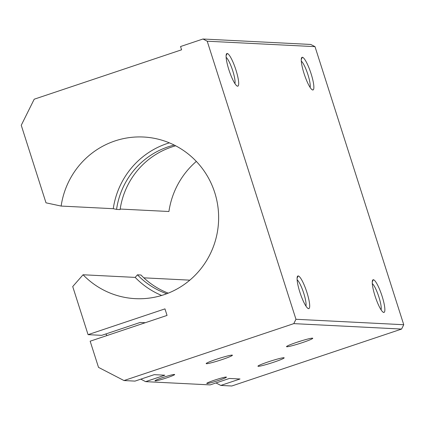 <?xml version="1.0" encoding="UTF-8"?>
<svg xmlns="http://www.w3.org/2000/svg" width="425" height="425" viewBox="0 0 425 425"><rect width="100%" height="100%" fill="white"/><g stroke="black" fill="none" stroke-linecap="round" stroke-linejoin="round"><path stroke-width="0.64" d="M382.787 311.929L383.786 312.449A17.218 3.315 71.5 0 0 382.112 296.267A17.218 3.315 71.5 0 0 373.347 279.73L372.268 281.897L373.347 279.73A17.218 3.315 71.5 0 0 372.582 280.288A17.218 3.315 71.5 0 0 375.424 297.144A17.218 3.315 71.5 0 0 383.313 312.306A17.218 3.315 71.5 0 0 383.786 312.449L382.787 311.929M372.295 283.587A14.423 2.778 -108.5 0 1 378.595 296.082A14.423 2.778 -108.5 0 1 381.098 309.846A14.423 2.778 71.5 0 0 378.595 296.082A14.423 2.778 71.5 0 0 372.295 283.587M311.791 89.473L312.789 89.988A17.218 3.315 71.5 0 0 311.116 73.807A17.218 3.315 71.5 0 0 302.35 57.274L301.272 59.442L302.35 57.274A17.218 3.315 71.5 0 0 301.585 57.832A17.218 3.315 71.5 0 0 304.428 74.683A17.218 3.315 71.5 0 0 312.317 89.845A17.218 3.315 71.5 0 0 312.789 89.988L311.791 89.473M301.298 61.126A14.423 2.778 -108.5 0 1 307.599 73.621A14.423 2.778 -108.5 0 1 310.101 87.385A14.423 2.778 71.5 0 0 307.599 73.621A14.423 2.778 71.5 0 0 301.298 61.126M236.619 85.68L237.617 86.195A17.218 3.315 71.5 0 0 235.944 70.019A17.218 3.315 71.5 0 0 227.178 53.481L226.1 55.648L227.178 53.481A17.218 3.315 71.5 0 0 226.419 54.039A17.218 3.315 71.5 0 0 229.256 70.89A17.218 3.315 71.5 0 0 237.15 86.052A17.218 3.315 71.5 0 0 237.617 86.195L236.619 85.68M226.132 57.333A14.423 2.778 -108.5 0 1 232.427 69.828A14.423 2.778 -108.5 0 1 234.935 83.598A14.423 2.778 71.5 0 0 232.427 69.828A14.423 2.778 71.5 0 0 226.132 57.333M307.615 308.141L308.614 308.656A17.218 3.315 71.5 0 0 306.94 292.48A17.218 3.315 71.5 0 0 298.175 275.942L297.096 278.109L298.175 275.942A17.218 3.315 71.5 0 0 297.41 276.5A17.218 3.315 71.5 0 0 300.252 293.351A17.218 3.315 71.5 0 0 308.146 308.513A17.218 3.315 71.5 0 0 308.614 308.656L307.615 308.141M297.128 279.793A14.423 2.778 -108.5 0 1 303.423 292.288A14.423 2.778 -108.5 0 1 305.931 306.053A14.423 2.778 71.5 0 0 303.423 292.288A14.423 2.778 71.5 0 0 297.128 279.793M174.261 145.079A77.478 75.815 -87.1 0 0 116.562 209.403L120.105 209.583A77.478 75.815 92.9 0 1 175.679 145.807A77.478 75.815 -87.1 0 0 120.105 209.583L116.562 209.403L113.257 208.696A80.92 79.183 92.9 0 1 169.363 142.848A80.92 79.183 -87.1 0 0 113.257 208.696L61.136 206.067L113.257 208.696L116.562 209.403A77.478 75.815 92.9 0 1 174.261 145.079M120.185 209.047L168.927 211.501A80.92 79.183 92.9 0 1 196.329 161.415A80.92 79.183 -87.1 0 0 168.927 211.501L120.185 209.047M214.742 192.599A80.92 79.183 -87.1 0 0 143.528 137.02A80.92 79.183 -87.1 0 0 61.136 206.067L46.001 202.826L61.136 206.067A80.92 79.183 92.9 0 1 132.855 137.217A80.92 79.183 92.9 0 1 214.742 192.599A80.92 79.183 92.9 0 1 180.614 286.87A80.92 79.183 92.9 0 1 83.061 274.768L135.182 277.397L137.44 274.826L140.983 275.007A77.478 75.815 -87.1 0 0 168.252 293.149A77.478 75.815 92.9 0 1 140.983 275.007L137.44 274.826A77.478 75.815 -87.1 0 0 166.765 293.728A77.478 75.815 92.9 0 1 137.44 274.826L135.182 277.397L83.061 274.768L72.718 286.551L83.061 274.768A80.92 79.183 -87.1 0 0 135.378 298.658A80.92 79.183 -87.1 0 0 214.742 192.599M287.151 346.088L286.822 346.752A13.775 1.02 162.3 0 0 301.702 342.858A13.775 1.02 162.3 0 0 312.699 338.21A13.775 1.02 162.3 0 0 312.455 338.162A13.775 1.02 162.3 0 0 298.541 341.743A13.775 1.02 162.3 0 0 286.53 346.561A13.775 1.02 162.3 0 0 286.822 346.752L287.151 346.088M301.803 340.717A11.911 0.882 -17.7 0 1 296.868 342.295A11.911 0.882 162.3 0 0 301.803 340.717M258.124 365.941L258.241 366.318A13.775 1.02 162.3 0 0 272.638 362.578A13.775 1.02 162.3 0 0 284.176 357.834A13.775 1.02 162.3 0 0 283.873 357.728A13.775 1.02 162.3 0 0 269.477 361.462A13.775 1.02 162.3 0 0 257.938 366.207A13.775 1.02 162.3 0 0 258.241 366.318L258.124 365.941M206.353 363.332L206.476 363.704A13.775 1.02 162.3 0 0 220.867 359.97A13.775 1.02 162.3 0 0 232.411 355.226A13.775 1.02 162.3 0 0 232.103 355.114A13.775 1.02 162.3 0 0 217.706 358.854A13.775 1.02 162.3 0 0 206.167 363.598A13.775 1.02 162.3 0 0 206.476 363.704L206.353 363.332M207.23 383.005L206.98 383.504A10.333 0.765 162.3 0 0 218.137 380.582A10.333 0.765 162.3 0 0 226.387 377.092A10.333 0.765 162.3 0 0 226.206 377.06A10.333 0.765 162.3 0 0 215.773 379.743A10.333 0.765 162.3 0 0 206.762 383.361A10.333 0.765 162.3 0 0 206.98 383.504L207.23 383.005M155.46 380.391L155.215 380.89A10.333 0.765 162.3 0 0 166.372 377.968A10.333 0.765 162.3 0 0 174.622 374.483A10.333 0.765 162.3 0 0 174.436 374.446A10.333 0.765 162.3 0 0 164.002 377.129A10.333 0.765 162.3 0 0 154.992 380.747A10.333 0.765 162.3 0 0 155.215 380.89L155.46 380.391M143.852 277.833L189.832 280.155L143.852 277.833M72.718 286.551L88.071 334.656L164.958 308.879L167.052 315.419L90.158 341.195L98.51 367.37L123.999 380.55L293.797 323.627L295.959 319.281L207.214 41.209L202.964 39.01L180.54 46.532L181.581 49.799L34.207 99.206L21.25 125.279L46.001 202.826L21.25 125.279L34.207 99.206L181.581 49.799L180.54 46.532L202.964 39.01L207.214 41.209L315.005 46.644L403.75 324.721L401.588 329.067L231.79 385.99L401.588 329.067L403.75 324.721L315.005 46.644L310.755 44.45L315.005 46.644L207.214 41.209L295.959 319.281L403.75 324.721L295.959 319.281L293.797 323.627L401.588 329.067L293.797 323.627L123.999 380.55L98.51 367.37L90.158 341.195L167.052 315.419L164.958 308.879L88.071 334.656L72.718 286.551M161.665 295.455A80.92 79.183 92.9 0 1 135.182 277.397A80.92 79.183 -87.1 0 0 161.665 295.455M106.994 335.553A25.824 4.973 71.5 0 0 105.804 333.976A25.824 4.973 -108.5 0 1 106.994 335.553M101.729 335.341L88.071 334.656L101.729 335.341L140.17 322.453L145.297 322.713L140.17 322.453L101.729 335.341M240.019 378.988L229.383 378.452L210.157 384.896L145.626 381.645L164.847 375.201L154.211 374.664L134.991 381.108L123.999 380.55L134.991 381.108L154.211 374.664L164.847 375.201L145.626 381.645L140.813 379.153L145.626 381.645L210.157 384.896L229.383 378.452L240.019 378.988L220.798 385.433L240.019 378.988M215.985 382.946L220.798 385.433L231.79 385.99L220.798 385.433L215.985 382.946M310.755 44.45L202.964 39.01L310.755 44.45M308.614 308.656A17.218 3.315 -108.5 0 1 299.848 292.118A17.218 3.315 -108.5 0 1 298.175 275.942A17.218 3.315 -108.5 0 1 306.94 292.48A17.218 3.315 -108.5 0 1 308.614 308.656M237.617 86.195A17.218 3.315 -108.5 0 1 228.852 69.663A17.218 3.315 -108.5 0 1 227.178 53.481A17.218 3.315 -108.5 0 1 235.944 70.019A17.218 3.315 -108.5 0 1 237.617 86.195M312.789 89.988A17.218 3.315 -108.5 0 1 304.024 73.451A17.218 3.315 -108.5 0 1 302.35 57.274A17.218 3.315 -108.5 0 1 311.116 73.807A17.218 3.315 -108.5 0 1 312.789 89.988M383.786 312.449A17.218 3.315 -108.5 0 1 375.02 295.912A17.218 3.315 -108.5 0 1 373.347 279.73A17.218 3.315 -108.5 0 1 382.112 296.267A17.218 3.315 -108.5 0 1 383.786 312.449M174.436 374.446A10.333 0.765 -17.7 0 1 166.951 377.777A10.333 0.765 -17.7 0 1 155.215 380.89A10.333 0.765 -17.7 0 1 162.695 377.559A10.333 0.765 -17.7 0 1 174.436 374.446M226.206 377.06A10.333 0.765 -17.7 0 1 218.721 380.386A10.333 0.765 -17.7 0 1 206.98 383.504A10.333 0.765 -17.7 0 1 214.466 380.173A10.333 0.765 -17.7 0 1 226.206 377.06M232.103 355.114A13.775 1.02 -17.7 0 1 222.126 359.555A13.775 1.02 -17.7 0 1 206.476 363.704A13.775 1.02 -17.7 0 1 216.452 359.268A13.775 1.02 -17.7 0 1 232.103 355.114M283.873 357.728A13.775 1.02 -17.7 0 1 273.891 362.164A13.775 1.02 -17.7 0 1 258.241 366.318A13.775 1.02 -17.7 0 1 268.223 361.877A13.775 1.02 -17.7 0 1 283.873 357.728M286.822 346.752A13.775 1.02 -17.7 0 1 296.799 342.316A13.775 1.02 -17.7 0 1 312.455 338.162A13.775 1.02 -17.7 0 1 302.473 342.603A13.775 1.02 -17.7 0 1 286.822 346.752"/></g></svg>
